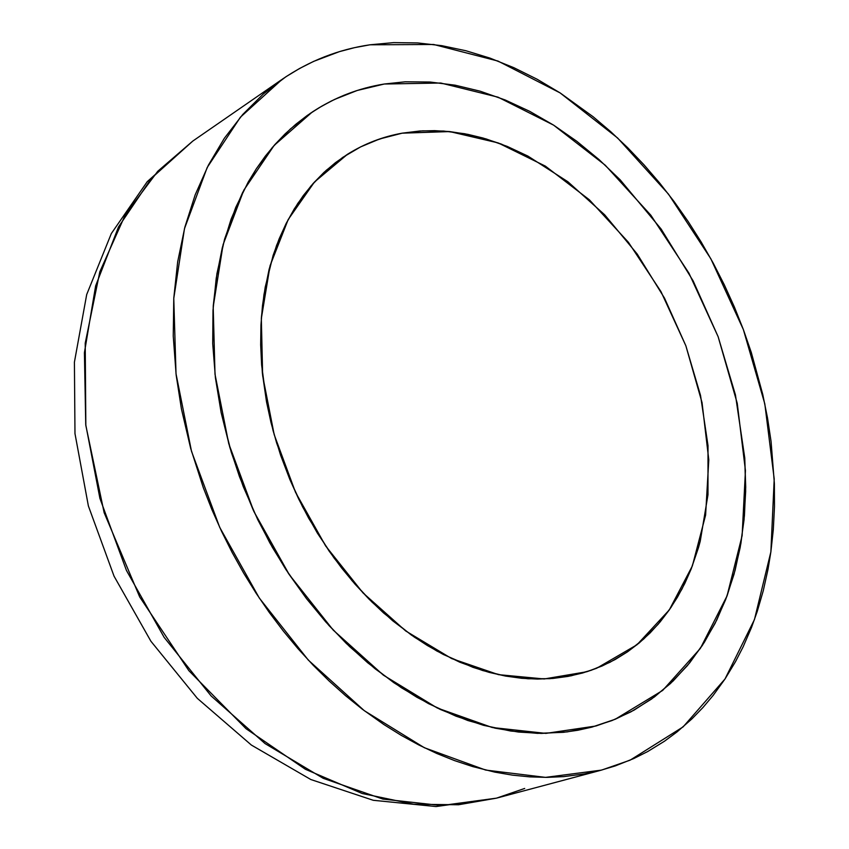<?xml version="1.0" encoding="UTF-8"?>
<svg xmlns="http://www.w3.org/2000/svg" width="849" height="849" viewBox="0 0 849 849"><rect width="100%" height="100%" fill="white"/><g stroke="black" fill="none" stroke-linecap="round" stroke-linejoin="round"><path stroke-width="1.27" d="M524.693 788.445L496.485 798.156L458.502 804.756L413.707 804.236L362.247 793.518L305.396 769.279L246.051 728.707L188.871 670.668L139.692 596.943L104.14 512.679L85.834 425.466L85.218 343.176L99.821 271.807L125.472 214.415L157.712 171.318L192.819 141.051L151.493 178.194L118.489 226.98L95.64 285.88L84.412 352.696L85.738 424.606L99.906 498.363L126.448 570.443L164.144 637.366L211.136 695.957L265.047 743.575L323.214 778.321L382.878 799.079L441.427 805.563L496.485 798.156L524.693 788.445M630.075 760.184L601.516 770.107L545.525 777.376L485.67 770.064L424.351 747.725L364.295 710.687L308.346 660.129L259.316 598.067L219.711 527.346L191.513 451.339L176.019 373.793L173.769 298.413L184.477 228.668L207.198 167.497L240.426 117.173L282.25 79.244C309.153 60.895 338.411 49.412 370.026 44.795L354.553 47.65L339.398 51.64L313.663 61.372L299.538 68.504L285.922 76.75L263.36 93.952L242.761 114.477L224.327 138.302L208.398 165.152L195.153 194.909L184.859 227.171L177.685 261.757L173.78 298.148L173.249 336.098L176.157 374.993L181.41 408.868L190.685 448.421L203.304 487.655L211.942 509.697L221.578 531.347L232.191 552.55L243.737 573.245L256.122 593.239L269.324 612.511L283.322 631.03L297.999 648.668L313.281 665.329L329.157 681.025L345.554 695.692L362.332 709.212L383.812 724.494L401.344 735.414L419.035 745.082L436.842 753.498L454.746 760.672L472.628 766.562L494.818 772.123L512.425 775.137L529.84 776.877L546.936 777.376L563.683 776.623L584.133 773.97L599.956 770.521L615.26 765.915L633.694 758.582L647.755 751.514L664.438 741.241L677.077 731.891L691.893 718.912L702.908 707.557L713.202 695.352L725.014 678.977L735.574 661.53L743.14 646.811L751.482 627.528L757.212 611.535L763.24 590.819L767.995 569.403L770.871 551.892L773.312 529.521L774.479 506.715L774.384 483.643L771.072 441.522L767.528 418.037L762.784 394.541L751.333 352.6L743.384 329.614L734.364 306.967L724.293 284.797L713.192 263.063L701.125 241.933L688.146 221.493L674.233 201.733L659.514 182.832L643.988 164.812L627.698 147.715L610.749 131.701L593.164 116.769L560.107 92.902L537.226 79.297L513.815 67.665L490.032 58.125L465.931 50.749L441.777 45.666L417.591 42.928L393.649 42.62L370.026 44.795L433.701 44.488L497.992 61.064L560.096 92.902L617.605 137.984L668.45 194.081L710.857 258.796L743.384 329.614L764.822 403.922L774.214 478.974L770.871 551.882L754.443 619.6L725.004 678.988L683.127 726.871L630.075 760.184M384.289 84.019L440.758 83.022L498.055 97.179L553.612 125.143L605.188 165.162L650.865 215.243L688.974 273.198L718.137 336.713L737.25 403.36L745.443 470.579L742.122 535.687L727.041 595.924L700.34 648.434L662.655 690.439L615.196 719.262L595.934 726.001L545.854 733.387L492.218 727.508L437.246 707.992L383.398 675.167L333.254 630.128L289.339 574.741L253.904 511.544L228.731 443.603L215.009 374.26L213.195 306.882L223.096 244.608L243.865 190.091L274.142 145.423L312.22 112.068C334.421 97.518 358.448 88.169 384.289 84.019L405.206 81.801L430.019 82.024L455.117 85.187L480.216 91.204L505.144 99.959L529.659 111.315L553.612 125.143L576.779 141.274L599.033 159.57L620.173 179.818L661.159 229.081L693.134 280.881L718.137 336.713L735.446 394.944L744.775 458.057L745.666 491.263L744.053 519.768L740.201 547.425L734.077 574.094L725.715 599.447L715.113 623.336L702.346 645.431L687.435 665.574L670.519 683.477L651.629 698.982L630.987 711.812L611.938 720.578L591.817 727.147L567.121 731.902L541.322 733.419L518.537 732.05L495.264 728.198L467.831 720.514L440.27 709.424L416.88 697.262L393.819 682.67L367.734 662.782L346.201 643.33L325.751 621.914L306.489 598.619L288.628 573.68L272.37 547.34L257.788 519.737L243.185 486.435L231.246 452.177L221.133 412.572L215.423 377.858L212.717 343.665L213.279 305.598L216.919 273.707L224.56 239.248L235.735 207.421L248.195 182.068L256.377 168.707L265.291 156.184L274.864 144.595L285.073 133.94L295.887 124.219L307.253 115.464L319.097 107.727L331.397 100.967L344.142 95.205L357.217 90.472L384.289 84.019L357.217 90.472L334.548 99.439L322.132 105.945L310.172 113.437L290.4 128.963L272.412 147.408L256.377 168.707L242.57 192.627L231.14 219.042L222.321 247.621L216.23 278.175L213.003 310.267L212.717 343.665L215.423 377.858L221.133 412.572L229.782 447.243L239.492 476.724L253.352 510.334L269.812 542.819L285.805 569.392L306.489 598.619L329.072 625.617L349.724 646.715L375.088 668.768L401.45 687.786L428.543 703.651L455.998 716.174L483.537 725.322L510.811 731.042L537.566 733.366L563.481 732.316L577.872 730.246L591.817 727.147L615.196 719.262L595.934 726.001L545.854 733.387L492.218 727.508L437.246 707.992L383.398 675.167L333.254 630.128L289.339 574.741L253.904 511.544L228.731 443.603L215.009 374.26L213.195 306.882L223.096 244.608L243.865 190.091L274.142 145.423L312.22 112.068C334.421 97.518 358.448 88.169 384.289 84.019L440.758 83.022L498.055 97.179L553.612 125.143L605.188 165.162L650.865 215.243L688.974 273.198L718.137 336.713L737.25 403.36L745.443 470.579L742.122 535.687L727.041 595.924L700.34 648.434L662.655 690.439L615.196 719.262L634.044 710.146L654.441 696.923L673.055 681.068L689.696 662.825L704.299 642.385L716.758 620.025L727.052 595.913L735.085 570.358L740.89 543.53L744.424 515.736L745.709 487.146L744.775 458.057L735.446 394.944L718.137 336.713L693.134 280.881L661.159 229.081L620.173 179.818L599.033 159.57L576.779 141.274L553.612 125.143L529.659 111.315L505.144 99.959L480.216 91.204L455.117 85.187L430.019 82.024L405.206 81.801L384.289 84.019M402.161 133.176L449.662 131.574L498.13 142.897L545.366 166.117L589.365 199.802L628.398 242.262L660.978 291.61L685.865 345.798L702.049 402.638L708.788 459.861L705.604 515.11L692.36 565.943L669.277 609.943L636.994 644.762L596.656 668.259L582.647 672.992L568.098 676.388L553.007 678.425L537.523 679.073L521.7 678.287L505.569 676.069L489.289 672.419L472.914 667.314L443.454 654.537L427.302 645.473L411.372 635.052L383.727 613.074L369.028 599.129L354.988 584.112L341.648 568.023L329.062 550.98L308.707 518.272L298.742 499.116L289.849 479.473L276.657 443.051L270.99 422.537L266.533 401.917L261.63 365.038L260.664 344.864L260.951 325.071L262.468 305.831L265.217 287.142L273.113 255.411L279.109 238.94L286.155 223.457L294.221 209.013L303.273 195.62L313.196 183.416L323.957 172.411L335.514 162.615L347.74 154.115L360.592 146.909L374.006 140.998L387.866 136.434L402.161 133.176L419.714 131.011L434.592 130.65L449.673 131.574L467.841 134.354L483.017 138.026L501.154 144.012L527.929 156.099L567.885 181.75L604.668 214.797L637.206 254.031L664.534 298.169L685.865 345.798L700.531 395.464L708.013 445.651L707.981 494.776L700.234 541.227L691.213 568.915L684.835 583.38L677.513 597.08L669.277 609.932L660.119 621.924L650.111 632.929L639.265 642.895L627.591 651.788L615.196 659.503L602.1 665.998L586.744 671.761L544.167 678.967L498.48 674.647L451.615 658.548L405.716 630.966L363.001 592.889L325.634 545.939L295.516 492.314L274.185 434.624L262.649 375.736L261.333 318.534L270.067 265.705L288.172 219.573L314.491 181.983L347.581 154.221C364.508 143.683 382.697 136.668 402.161 133.176L449.662 131.574L498.13 142.897L545.366 166.117L589.365 199.802L628.398 242.262L660.978 291.61L685.865 345.798L702.049 402.638L708.788 459.861L705.604 515.11L692.36 565.943L669.277 609.943L636.994 644.762L596.656 668.259L586.744 671.761L544.167 678.967L498.48 674.647L451.615 658.548L405.716 630.966L363.001 592.889L325.634 545.939L295.516 492.314L274.185 434.624L262.649 375.736L261.333 318.534L270.067 265.705L288.172 219.573L314.491 181.983L347.581 154.221C364.508 143.683 382.697 136.668 402.161 133.176L379.503 139.013L360.592 146.909L342.773 157.362L326.218 170.352L311.148 185.761L297.723 203.527L286.155 223.457L276.572 245.425L269.144 269.186L263.975 294.539L261.407 317.314L260.664 344.864L262.373 373.167L266.533 401.917L273.113 430.761L280.637 455.297L289.849 479.473L302.594 506.842L317.388 533.119L333.986 557.899L352.271 580.971L371.926 602.005L392.79 620.852L414.524 637.238L436.97 651.077L459.765 662.188L482.752 670.551L505.569 676.069L528.067 678.776L549.94 678.669L571.048 675.815L591.116 670.307L610.038 662.252L627.591 651.788L643.701 639.032L658.187 624.206L670.997 607.438L682.012 588.962L691.213 568.915L698.504 547.563L700.234 541.227L707.981 494.776L708.013 445.651L700.531 395.464L685.865 345.798L664.534 298.169L637.206 254.031L604.668 214.797L567.885 181.75L527.929 156.099L507.15 146.378L486.053 138.907L464.817 133.76L443.624 131.054L422.675 130.842L402.161 133.176M600.201 770.457L496.485 798.156L436.068 806.55L373.242 800.289L310.819 779.52L251.389 745.072L197.339 698.356L150.91 641.25L114.053 576.184L88.381 505.962L74.977 433.595L74.415 362.152L86.694 294.561L111.325 233.549L147.259 181.644L192.808 141.061L281.369 79.848"/></g></svg>
